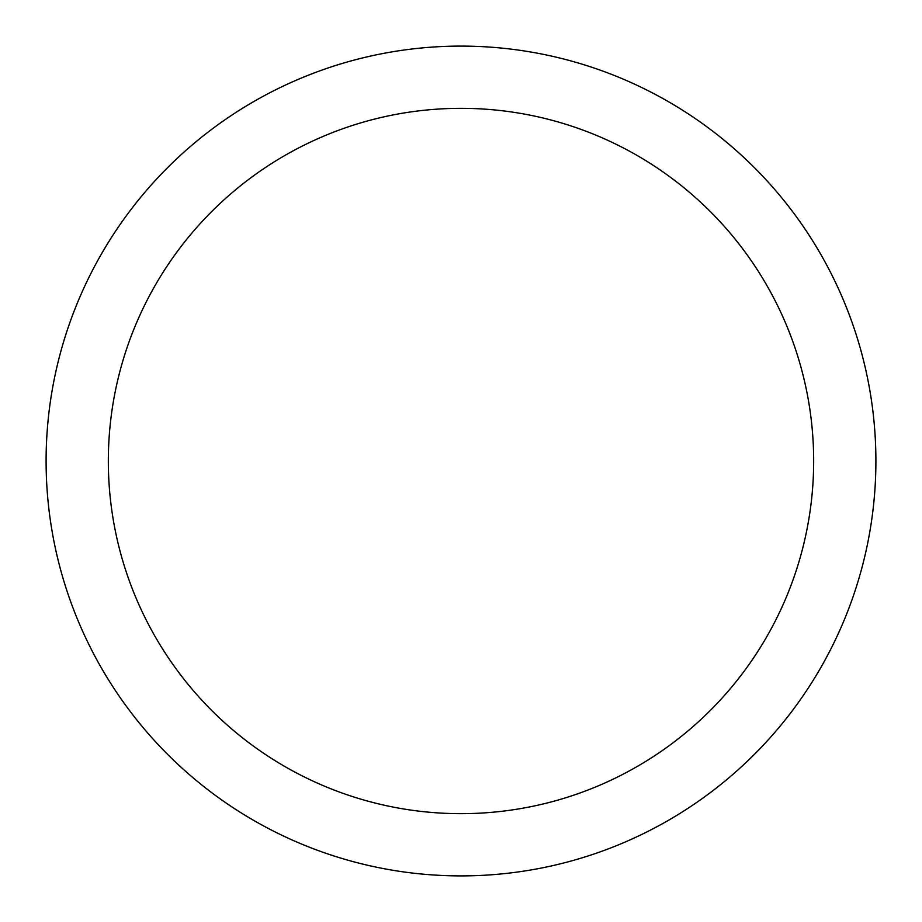 <?xml version="1.0" encoding="UTF-8"?>
<svg xmlns="http://www.w3.org/2000/svg" width="922" height="922" viewBox="0 0 922 922"><rect width="100%" height="100%" fill="white"/><g stroke="black" fill="none" stroke-linecap="round" stroke-linejoin="round"><path stroke-width="1.38" d="M461 46.1A414.9 414.9 0 0 1 875.9 461A414.9 414.9 0 0 1 461 875.9A414.9 414.9 0 0 1 46.1 461A414.9 414.9 0 0 1 461 46.1M461 108.335A352.665 352.665 0 0 1 813.665 461A352.665 352.665 0 0 1 461 813.665A352.665 352.665 0 0 1 108.335 461A352.665 352.665 0 0 1 461 108.335"/></g></svg>
